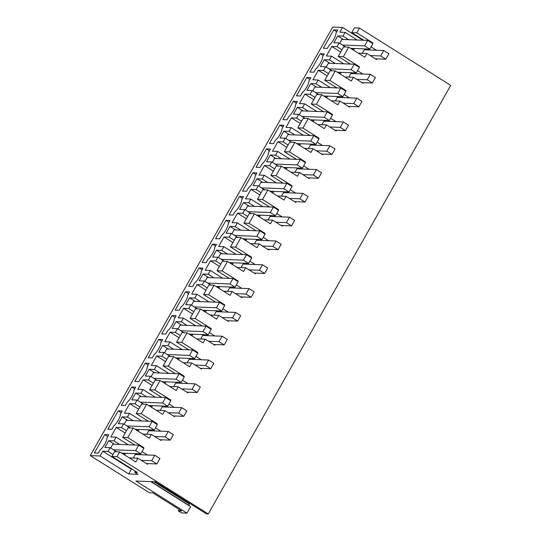 <?xml version="1.0" encoding="UTF-8"?>
<svg xmlns="http://www.w3.org/2000/svg" width="541" height="541" viewBox="0 0 541 541"><rect width="100%" height="100%" fill="white"/><g stroke="black" fill="none" stroke-linecap="round" stroke-linejoin="round"><path stroke-width="0.81" d="M150.763 481.612L190.642 506.674L186.983 513.132L181.505 512.922L178.293 510.907L181.735 511.035L152.826 492.871L149.384 492.743L90.279 455.61L332.742 27.05L342.554 27.429L362.957 40.244M351.704 32.643L354.396 27.882L359.495 28.078L356.796 32.839L351.704 32.643L363.863 40.284M186.983 513.132L135.913 481.044L155.395 481.794L206.473 513.882L208.258 513.95L450.721 85.39L359.495 28.078M179.139 509.406L178.293 510.907M130.07 427.945L123.591 423.873L121.475 427.613L116.254 427.41L110.864 436.939L116.085 437.135L113.968 440.881L108.748 440.678L114.421 444.242M123.591 423.873L118.371 423.671L122.219 416.868L127.892 420.438M143.541 404.134L137.062 400.063L134.946 403.802L129.725 403.606L124.335 413.128L129.556 413.331L127.439 417.07L122.219 416.868M137.062 400.063L131.842 399.86L135.69 393.064L141.363 396.627M157.012 380.33L150.533 376.252L148.417 379.998L143.189 379.796L137.806 389.317L143.027 389.52L140.91 393.26L135.69 393.064M150.533 376.252L145.306 376.056L149.16 369.253L154.834 372.817M170.483 356.519L164.004 352.448L161.887 356.188L156.66 355.985L151.277 365.513L156.498 365.709L154.381 369.456L149.16 369.253M164.004 352.448L158.777 352.245L162.625 345.442L168.305 349.006M183.954 332.708L177.468 328.637L175.352 332.377L170.131 332.181L164.741 341.702L169.969 341.905L167.852 345.645L162.625 345.442M177.468 328.637L172.248 328.434L176.095 321.631L181.776 325.202M197.424 308.897L190.939 304.826L188.823 308.573L183.602 308.37L178.212 317.892L183.44 318.094L181.323 321.834L176.095 321.631M190.939 304.826L185.719 304.63L189.566 297.827L195.247 301.391M210.895 285.093L204.41 281.022L202.293 284.762L197.073 284.559L191.683 294.088L196.91 294.284L194.794 298.023L189.566 297.827M204.41 281.022L199.189 280.82L203.037 274.017L208.711 277.58M224.366 261.283L217.881 257.212L215.764 260.951L210.544 260.755L205.154 270.277L210.375 270.473L208.258 274.219L203.037 274.017M217.881 257.212L212.66 257.009L216.508 250.206L222.182 253.776M237.83 237.472L231.352 233.401L229.235 237.147L224.015 236.944L218.625 246.466L223.846 246.669L221.729 250.409L216.508 250.206M231.352 233.401L226.131 233.205L229.979 226.402L235.653 229.966M251.301 213.668L244.823 209.597L242.706 213.337L237.485 213.134L232.096 222.655L237.316 222.858L235.2 226.598L229.979 226.402M244.823 209.597L239.602 209.394L243.45 202.591L249.124 206.155M264.772 189.857L258.294 185.786L256.177 189.526L250.956 189.323L245.567 198.851L250.787 199.047L248.671 202.794L243.45 202.591M258.294 185.786L253.073 185.583L256.921 178.78L262.595 182.351M278.243 166.046L271.765 161.975L269.648 165.715L264.427 165.519L259.038 175.041L264.258 175.243L262.142 178.983L256.921 178.78M271.765 161.975L266.544 161.779L270.392 154.976L276.066 158.54M291.714 142.242L285.235 138.165L283.119 141.911L277.898 141.708L272.508 151.23L277.729 151.433L275.612 155.172L270.392 154.976M285.235 138.165L280.015 137.969L283.863 131.165L289.536 134.729M305.185 118.432L298.706 114.361L296.59 118.1L291.362 117.897L285.979 127.426L291.2 127.622L289.083 131.368L283.863 131.165M298.706 114.361L293.479 114.158L297.334 107.355L303.007 110.919M318.656 94.621L312.177 90.55L310.061 94.29L304.833 94.093L299.45 103.615L304.671 103.818L302.554 107.558L297.334 107.355M312.177 90.55L306.95 90.347L310.805 83.551L316.478 87.115M332.127 70.81L325.648 66.739L323.532 70.486L318.304 70.283L312.921 79.804L318.142 80.007L316.025 83.747L310.805 83.551M325.648 66.739L320.421 66.543L324.269 59.74L329.949 63.304M345.598 47.006L339.112 42.935L336.996 46.675L331.775 46.472L326.385 56L331.613 56.196L329.496 59.936L324.269 59.74M339.112 42.935L333.892 42.732L337.74 35.929L343.42 39.493M342.554 27.429L339.856 32.19L345.084 32.392L342.967 36.132L337.74 35.929M90.279 455.61L100.085 455.982L128.677 473.943L137.975 474.301L134.763 472.286L137.306 472.381L111.933 456.442L117.025 456.631L119.723 451.87L135.784 461.967L137.901 458.22L147.537 464.279L147.923 463.596L146.361 463.536M116.599 451.755L110.121 447.684L108.004 451.424L102.783 451.221L100.085 455.982M110.121 447.684L104.9 447.481L108.748 440.678M333.756 29.87L337.753 30.026L335.893 33.312A7.912 2.238 122.1 0 1 329.226 45.099L327.359 48.392L323.362 48.237L333.756 29.87L336.766 31.763M158.641 339.383L162.638 339.538L160.778 342.825A7.912 2.238 122.1 0 1 154.111 354.612L152.244 357.905L148.248 357.75L158.641 339.383L161.651 341.276M279.873 125.106L269.479 143.473L273.482 143.622L275.342 140.329A7.912 2.238 122.1 0 0 282.01 128.548L283.869 125.255L279.873 125.106L282.889 127M293.344 101.295L297.34 101.451L295.481 104.738A7.912 2.238 122.1 0 1 288.813 116.525L286.953 119.818L282.95 119.662L293.344 101.295L296.36 103.189M306.815 77.485L310.811 77.64L308.952 80.934A7.912 2.238 122.1 0 1 302.284 92.714L300.417 96.007L296.421 95.852L306.815 77.485L309.831 79.378M225.989 220.336L215.602 238.703L219.599 238.858L221.458 235.565A7.912 2.238 122.1 0 0 228.126 223.785L229.993 220.491L225.989 220.336L229.005 222.229M266.402 148.91L270.399 149.066L268.539 152.359A7.912 2.238 122.1 0 1 261.871 164.139L260.011 167.433L256.008 167.277L266.402 148.91L269.418 150.804M252.931 172.721L242.537 191.088L246.54 191.244L248.4 187.95A7.912 2.238 122.1 0 0 255.068 176.17L256.928 172.877L252.931 172.721L255.947 174.615M239.46 196.532L243.464 196.681L241.597 199.974A7.912 2.238 122.1 0 1 234.929 211.761L233.07 215.048L229.073 214.899L239.46 196.532L242.476 198.425M320.286 53.681L309.892 72.048L313.888 72.196L315.755 68.903A7.912 2.238 122.1 0 0 322.422 57.123L324.282 53.829L320.286 53.681L323.295 55.574M118.229 410.808L107.835 429.175L111.838 429.331L113.698 426.038A7.912 2.238 122.1 0 0 120.366 414.257L122.225 410.964L118.229 410.808L121.245 412.702M199.047 267.957L203.051 268.113L201.184 271.399A7.912 2.238 122.1 0 1 194.523 283.186L192.657 286.473L188.66 286.324L199.047 267.957L202.064 269.851M185.577 291.761L189.58 291.917L187.713 295.21A7.912 2.238 122.1 0 1 181.052 306.99L179.186 310.284L175.189 310.128L185.577 291.761L188.593 293.662M172.112 315.572L176.109 315.728L174.249 319.021A7.912 2.238 122.1 0 1 167.582 330.801L165.715 334.095L161.718 333.939L172.112 315.572L175.122 317.466M212.518 244.147L216.522 244.302L214.655 247.595A7.912 2.238 122.1 0 1 207.994 259.376L206.128 262.669L202.131 262.513L212.518 244.147L215.534 246.04M131.7 386.998L135.696 387.153L133.837 390.446A7.912 2.238 122.1 0 1 127.169 402.227L125.309 405.52L121.306 405.365L131.7 386.998L134.716 388.891M145.171 363.194L134.777 381.561L138.78 381.709L140.64 378.416A7.912 2.238 122.1 0 0 147.308 366.636L149.167 363.342L145.171 363.194L148.187 365.087M104.758 434.619L94.364 452.986L98.367 453.135L100.227 449.848A7.912 2.238 122.1 0 0 106.895 438.061L108.755 434.768L104.758 434.619L107.774 436.513M356.796 32.839L372.857 42.928L371.613 42.881M372.553 43.469L372.857 42.928M371.038 46.857L376.421 50.239M370.213 55.561L380.695 55.96L385.834 59.192L376.915 58.847L376.529 59.53L366.893 53.471L358.298 53.146M359.082 67.28L359.393 66.739L343.325 56.649L348.715 47.128L364.776 57.218L366.893 53.471M357.567 70.668L362.95 74.049M356.742 79.365L367.224 79.77L372.364 83.003L363.444 82.658L363.058 83.334L353.422 77.282L344.827 76.95M345.611 91.091L345.922 90.55L329.861 80.46L335.244 70.932L351.305 81.022L353.422 77.282M344.096 94.472L349.479 97.853M343.271 103.175L353.753 103.581L358.893 106.807L349.973 106.469L349.587 107.145L339.951 101.093L331.356 100.761M332.14 114.895L332.451 114.354L316.39 104.264L321.773 94.743L337.834 104.832L339.951 101.093M330.625 118.283L336.008 121.664M329.8 126.986L340.282 127.385L345.422 130.618L336.502 130.273L336.123 130.956L326.487 124.903L317.885 124.572M318.669 138.706L318.98 138.165L302.919 128.075L308.302 118.553L324.37 128.643L326.487 124.903M317.161 142.094L322.537 145.475M316.329 150.797L326.811 151.196L331.951 154.428L323.038 154.084L322.652 154.767L313.016 148.707L304.414 148.376M305.205 162.516L305.509 161.975L289.449 151.886L292.14 147.118L294.838 142.357L310.899 152.447L313.016 148.707M303.69 165.904L309.067 169.279M302.859 174.601L313.34 175.007L318.48 178.232L309.567 177.894L309.182 178.571L299.545 172.518L290.943 172.187M291.734 186.327L292.039 185.779L275.978 175.69L278.669 170.929L281.367 166.168L297.428 176.258L299.545 172.518M290.219 189.708L295.596 193.09M289.394 198.412L299.87 198.811L305.009 202.043L296.096 201.698L295.711 202.381L286.074 196.329L277.472 195.998M278.263 210.131L278.568 209.59L262.507 199.501L265.198 194.74L267.896 189.979L283.957 200.069L286.074 196.329M276.749 213.519L282.125 216.9M275.924 222.223L286.399 222.621L291.538 225.854L282.625 225.509L282.24 226.192L272.603 220.133L264.008 219.802M264.792 233.942L265.097 233.401L249.036 223.311L251.727 218.55L254.426 213.783L270.486 223.879L272.603 220.133M263.278 237.33L268.654 240.704M262.453 246.027L272.928 246.432L278.067 249.658L269.154 249.32L268.769 249.996L259.132 243.944L250.537 243.612M251.322 257.753L251.626 257.212L235.565 247.115L240.955 237.594L257.016 247.683L259.132 243.944M249.807 261.134L255.183 264.515M248.982 269.837L259.457 270.243L264.596 273.469L255.683 273.124L255.298 273.807L245.661 267.754L237.066 267.423M237.851 281.557L238.155 281.016L222.094 270.926L227.484 261.404L243.545 271.494L245.661 267.754M236.336 284.945L241.719 288.326M235.511 293.648L245.986 294.047L251.132 297.28L242.212 296.935L241.827 297.618L232.19 291.558L223.595 291.234M224.38 305.367L224.684 304.826L208.623 294.737L214.013 285.208L230.074 295.305L232.19 291.558M222.865 308.755L228.248 312.13M222.04 317.452L232.522 317.858L237.661 321.084L228.742 320.745L228.356 321.422L218.72 315.369L210.124 315.038M210.909 329.178L211.213 328.637L195.152 318.541L200.542 309.019L216.603 319.109L218.72 315.369M209.394 332.559L214.777 335.941M208.569 341.263L219.051 341.669L224.19 344.894L215.271 344.556L214.885 345.232L205.249 339.18L196.654 338.849M197.438 352.982L197.749 352.441L181.688 342.352L187.071 332.83L203.132 342.92L205.249 339.18M195.923 356.37L201.306 359.751M195.098 365.074L205.58 365.473L210.72 368.705L201.8 368.36L201.414 369.043L191.778 362.984L183.183 362.659M183.967 376.793L184.278 376.252L168.217 366.162L173.6 356.641L189.661 366.73L191.778 362.984M182.452 380.181L187.835 383.562M181.627 388.884L192.109 389.283L197.249 392.516L188.329 392.171L187.95 392.847L178.307 386.795L169.712 386.463M170.496 400.604L170.807 400.063L154.746 389.973L160.129 380.445L176.19 390.534L178.307 386.795M168.988 403.985L174.364 407.366M168.156 412.688L178.638 413.094L183.778 416.32L174.865 415.982L174.479 416.658L164.843 410.605L156.241 410.274M157.025 424.415L157.336 423.867L141.275 413.777L143.967 409.016L146.665 404.255L162.726 414.345L164.843 410.605M155.517 427.796L160.893 431.177M154.685 436.499L165.167 436.898L170.307 440.131L161.394 439.786L161.008 440.469L151.372 434.416L142.77 434.085M133.194 428.066L127.804 437.588L122.706 437.392L128.095 427.87L133.194 428.066L149.255 438.156L151.372 434.416M127.804 437.588L143.865 447.678L142.621 447.63M143.561 448.219L143.865 447.678M142.046 451.607L147.423 454.988M208.258 513.95L117.025 456.631M157.161 482.903L156.809 483.532M153.948 481.74L189.113 503.833L189.107 505.707M116.254 427.41L125.181 433.023M121.475 427.613L126.466 430.751M137.874 429.412L137.204 430.589M129.556 413.331L141.715 420.966M133.113 420.634L127.439 417.07M135.169 429.304L154.246 430.041L157.323 424.597L152.183 421.371L126.33 420.377L124.153 424.225M129.725 403.606L138.652 409.212M134.946 403.802L139.936 406.94M151.345 405.601L150.675 406.778M143.027 389.52L155.179 397.155M146.584 396.83L140.91 393.26M148.64 405.5L167.717 406.23L170.794 400.786L165.654 397.561L139.801 396.567L137.624 400.414M143.189 379.796L152.122 385.408M148.417 379.998L153.407 383.136M164.816 381.79L164.146 382.967M156.498 365.709L168.65 373.351M160.055 373.02L154.381 369.456M162.111 381.689L181.188 382.419L184.265 376.982L179.125 373.75L153.272 372.756L151.095 376.61M156.66 355.985L165.593 361.598M161.887 356.188L166.878 359.325M178.287 357.986L177.617 359.163M169.969 341.905L182.121 349.54M173.526 349.209L167.852 345.645M175.582 357.878L194.659 358.615L197.736 353.172L192.596 349.939L166.743 348.952L164.559 352.8M170.131 332.181L179.064 337.787M175.352 332.377L180.349 335.515M191.757 334.176L191.088 335.352M183.44 318.094L195.592 325.729M186.997 325.398L181.323 321.834M189.052 334.074L208.129 334.805L211.206 329.361L206.067 326.135L180.207 325.141L178.03 328.989M183.602 308.37L192.535 313.976M188.823 308.573L193.82 311.704M205.222 310.365L204.559 311.542M196.91 294.284L209.063 301.925M200.468 301.594L194.794 298.023M202.523 310.264L221.6 310.994L224.677 305.557L219.538 302.324L193.678 301.33L191.5 305.178M197.073 284.559L205.999 290.172M202.293 284.762L207.291 287.9M218.692 286.561L218.03 287.738M210.375 270.473L222.534 278.115M213.938 277.783L208.258 274.219M215.994 286.453L235.065 287.19L238.148 281.746L233.009 278.514L207.149 277.519L204.971 281.374M210.544 260.755L219.47 266.361M215.764 260.951L220.755 264.089M232.163 262.75L231.501 263.927M223.846 246.669L236.004 254.304M227.409 253.972L221.729 250.409M229.458 262.649L248.535 263.379L251.619 257.935L246.48 254.71L220.62 253.715L218.442 257.563M224.015 236.944L232.941 242.551M229.235 237.147L234.226 240.278M245.634 238.939L244.972 240.116M237.316 222.858L249.475 230.493M240.88 230.168L235.2 226.598M242.929 238.838L262.006 239.568L265.09 234.125L259.95 230.899L234.091 229.905L231.913 233.753M237.485 213.134L246.412 218.747M242.706 213.337L247.697 216.474M259.105 215.129L258.442 216.312M250.787 199.047L262.946 206.689M254.344 206.358L248.671 202.794M256.4 215.027L275.477 215.764L278.561 210.321L273.415 207.088L247.562 206.094L245.384 209.949M250.956 189.323L259.883 194.936M256.177 189.526L261.168 192.664M272.576 191.325L271.913 192.501M264.258 175.243L276.417 182.878M267.815 182.547L262.142 178.983M269.871 191.216L288.948 191.954L292.025 186.51L286.886 183.284L261.033 182.29L258.855 186.138M264.427 165.519L273.354 171.125M269.648 165.715L274.639 168.853M286.047 167.514L285.384 168.691M277.729 151.433L289.888 159.068M281.286 158.743L275.612 155.172M283.342 167.412L302.419 168.143L305.496 162.699L300.356 159.473L274.503 158.479L272.326 162.327M277.898 141.708L286.825 147.321M283.119 141.911L288.11 145.049M299.518 143.703L298.848 144.88M291.2 127.622L303.359 135.264M294.757 134.932L289.083 131.368M296.813 143.602L315.89 144.332L318.967 138.895L313.827 135.663L287.974 134.668L285.797 138.523M291.362 117.897L300.296 123.51M296.59 118.1L301.58 121.238M312.989 119.899L312.319 121.076M304.671 103.818L316.823 111.453M308.228 111.121L302.554 107.558M310.284 119.791L329.361 120.528L332.438 115.084L327.298 111.859L301.445 110.864L299.268 114.712M304.833 94.093L313.766 99.7M310.061 94.29L315.051 97.427M326.46 96.088L325.79 97.265M318.142 80.007L330.294 87.642M321.699 87.311L316.025 83.747M323.755 95.987L342.832 96.717L345.909 91.273L340.769 88.048L314.916 87.054L312.739 90.902M318.304 70.283L327.237 75.896M323.532 70.486L328.522 73.617M339.931 72.278L339.261 73.454M331.613 56.196L343.765 63.838M335.17 63.507L329.496 59.936M337.226 72.176L356.303 72.907L359.38 67.469L354.24 64.237L328.387 63.243L326.203 67.091M331.775 46.472L340.708 52.085M336.996 46.675L341.993 49.813M353.401 48.474L352.732 49.65M345.084 32.392L357.236 40.027M348.641 39.696L342.967 36.132M342.433 45.018L364.634 45.87L369.773 49.103L372.85 43.659L367.711 40.426L341.851 39.439L339.674 43.287M102.783 451.221L131.368 469.182L128.677 473.943M108.004 451.424L112.995 454.562M132.274 469.216L131.368 469.182M124.403 453.216L123.74 454.393M116.085 437.135L128.244 444.776M119.642 444.445L113.968 440.881M113.441 449.767L135.635 450.619L140.775 453.845L143.852 448.408L138.712 445.175L112.859 444.181L110.682 448.036M364.35 48.893L365.844 49.833M376.915 58.847L375.353 58.786M348.715 47.128L343.623 46.932L338.233 56.453L350.392 64.088M343.325 56.649L338.233 56.453M359.393 66.739L358.142 66.692M350.879 72.704L352.374 73.637M363.444 82.658L361.882 82.597M335.244 70.932L330.152 70.736L324.762 80.264L336.921 87.899M329.861 80.46L324.762 80.264M345.922 90.55L344.671 90.503M337.408 96.508L338.909 97.448M349.973 106.469L348.411 106.408M321.773 94.743L316.681 94.547L311.291 104.068L323.45 111.71M316.39 104.264L311.291 104.068M332.451 114.354L331.207 114.307M323.944 120.318L325.439 121.258M336.502 130.273L334.94 130.212M308.302 118.553L303.21 118.357L297.82 127.879L309.979 135.514M302.919 128.075L297.82 127.879M318.98 138.165L317.736 138.117M310.473 144.129L311.968 145.069M323.038 154.084L321.469 154.023M294.838 142.357L289.739 142.161L284.35 151.69L296.509 159.325M289.449 151.886L284.35 151.69M305.509 161.975L304.265 161.928M297.002 167.933L298.497 168.873M309.567 177.894L307.998 177.833M281.367 166.168L276.268 165.972L270.885 175.494L283.038 183.135M275.978 175.69L270.885 175.494M292.039 185.779L290.794 185.732M283.531 191.744L285.026 192.684M296.096 201.698L294.534 201.637M267.896 189.979L262.798 189.783L257.415 199.304L269.567 206.939M262.507 199.501L257.415 199.304M278.568 209.59L277.323 209.543M270.06 215.555L271.555 216.495M282.625 225.509L281.063 225.448M254.426 213.783L249.327 213.587L243.944 223.115L256.096 230.75M249.036 223.311L243.944 223.115M265.097 233.401L263.852 233.354M256.59 239.359L258.084 240.299M269.154 249.32L267.592 249.259M240.955 237.594L235.862 237.398L230.473 246.919L242.625 254.561M235.565 247.115L230.473 246.919M251.626 257.212L250.382 257.158M243.119 263.169L244.613 264.109M255.683 273.124L254.121 273.07M227.484 261.404L222.392 261.208L217.002 270.73L229.154 278.372M222.094 270.926L217.002 270.73M238.155 281.016L236.911 280.968M229.648 286.98L231.142 287.92M242.212 296.935L240.65 296.874M214.013 285.208L208.921 285.019L203.531 294.541L215.69 302.176M208.623 294.737L203.531 294.541M224.684 304.826L223.44 304.779M216.177 310.791L217.671 311.724M228.742 320.745L227.179 320.685M200.542 309.019L195.45 308.823L190.06 318.351L202.219 325.986M195.152 318.541L190.06 318.351M211.213 328.637L209.969 328.59M202.706 334.595L204.2 335.535M215.271 344.556L213.709 344.495M187.071 332.83L181.979 332.634L176.589 342.155L188.748 349.797M181.688 342.352L176.589 342.155M197.749 352.441L196.498 352.394M189.235 358.406L190.73 359.346M201.8 368.36L200.238 368.299M173.6 356.641L168.508 356.445L163.118 365.966L175.277 373.601M168.217 366.162L163.118 365.966M184.278 376.252L183.034 376.205M175.771 382.217L177.265 383.15M188.329 392.171L186.767 392.11M160.129 380.445L155.037 380.249L149.647 389.777L161.806 397.412M154.746 389.973L149.647 389.777M170.807 400.063L169.563 400.015M162.3 406.02L163.795 406.96M174.865 415.982L173.296 415.921M146.665 404.255L141.566 404.059L136.176 413.581L148.335 421.223M141.275 413.777L136.176 413.581M157.336 423.867L156.092 423.819M148.829 429.831L150.324 430.771M161.394 439.786L159.825 439.725M122.706 437.392L134.865 445.027M135.358 453.642L136.853 454.582M137.901 458.22L129.299 457.889M111.933 456.442L114.624 451.674L119.723 451.87M189.208 505.517L151.189 481.632M135.392 471.177L134.763 472.286M146.767 434.234L148.761 430.71L168.244 431.461L165.167 436.898M139.017 429.453L138.07 431.13M160.237 410.43L162.232 406.9L181.715 407.65L178.638 413.094M152.488 405.649L151.541 407.319M173.702 386.619L175.697 383.096L195.186 383.84L192.109 389.283M165.959 381.838L165.012 383.515M187.172 362.808L189.167 359.285L208.657 360.036L205.58 365.473M179.429 358.027L178.483 359.704M200.643 339.004L202.638 335.474L222.128 336.225L219.051 341.669M192.9 334.216L191.954 335.893M214.114 315.193L216.109 311.67L235.599 312.414L232.522 317.858M206.371 310.412L205.424 312.089M227.585 291.383L229.58 287.859L249.07 288.61L245.986 294.047M219.842 286.602L218.895 288.279M241.056 267.579L243.051 264.049L262.541 264.799L259.457 270.243M233.313 262.791L232.366 264.468M254.527 243.768L256.522 240.238L276.011 240.988L272.928 246.432M246.784 238.987L245.837 240.657M267.998 219.957L269.993 216.434L289.482 217.178L286.399 222.621M260.255 215.176L259.301 216.853M281.469 196.146L283.464 192.623L302.946 193.374L299.87 198.811M273.726 191.365L272.772 193.042M294.94 172.342L296.935 168.812L316.417 169.563L313.34 175.007M287.19 167.561L286.243 169.232M308.411 148.532L310.406 145.008L329.888 145.752L326.811 151.196M300.661 143.75L299.714 145.428M321.875 124.721L323.87 121.198L343.359 121.948L340.282 127.385M314.132 119.94L313.185 121.617M335.346 100.917L337.341 97.387L356.83 98.137L353.753 103.581M327.603 96.136L326.656 97.806M348.817 77.106L350.811 73.583L370.301 74.327L367.224 79.77M341.073 72.325L340.127 74.002M362.287 53.295L364.282 49.772L383.772 50.523L380.695 55.96M354.544 48.514L353.598 50.191M125.553 453.263L124.599 454.94M133.296 458.044L135.291 454.521L154.773 455.265L151.696 460.709L156.836 463.941L147.923 463.596M385.834 59.192L388.911 53.748L383.772 50.523M350.696 48.365L369.773 49.103M367.711 40.426L364.634 45.87M372.364 83.003L375.44 77.559L370.301 74.327M328.962 68.829L351.163 69.681L356.303 72.907M354.24 64.237L351.163 69.681M358.893 106.807L361.97 101.363L356.83 98.137M315.491 92.633L337.692 93.492L342.832 96.717M340.769 88.048L337.692 93.492M345.422 130.618L348.499 125.174L343.359 121.948M302.02 116.443L324.221 117.296L329.361 120.528M327.298 111.859L324.221 117.296M331.951 154.428L335.028 148.985L329.888 145.752M288.556 140.254L310.75 141.106L315.89 144.332M313.827 135.663L310.75 141.106M318.48 178.232L321.557 172.795L316.417 169.563M275.085 164.065L297.28 164.917L302.419 168.143M300.356 159.473L297.28 164.917M305.009 202.043L308.086 196.599L302.946 193.374M261.614 187.869L283.809 188.721L288.948 191.954M286.886 183.284L283.809 188.721M291.538 225.854L294.622 220.41L289.482 217.178M248.143 211.68L270.338 212.532L275.477 215.764M273.415 207.088L270.338 212.532M278.067 249.658L281.151 244.221L276.011 240.988M234.672 235.491L256.867 236.343L262.006 239.568M259.95 230.899L256.867 236.343M264.596 273.469L267.68 268.025L262.541 264.799M221.201 259.295L243.396 260.147L248.535 263.379M246.48 254.71L243.396 260.147M251.132 297.28L254.209 291.836L249.07 288.61M207.73 283.105L229.925 283.957L235.065 287.19M233.009 278.514L229.925 283.957M237.661 321.084L240.738 315.646L235.599 312.414M194.26 306.916L216.461 307.768L221.6 310.994M219.538 302.324L216.461 307.768M224.19 344.894L227.267 339.45L222.128 336.225M180.789 330.72L202.99 331.579L208.129 334.805M206.067 326.135L202.99 331.579M210.72 368.705L213.796 363.261L208.657 360.036M167.318 354.531L189.519 355.383L194.659 358.615M192.596 349.939L189.519 355.383M197.249 392.516L200.326 387.072L195.186 383.84M153.847 378.342L176.048 379.194L181.188 382.419M179.125 373.75L176.048 379.194M183.778 416.32L186.855 410.883L181.715 407.65M140.383 402.146L162.577 403.004L167.717 406.23M165.654 397.561L162.577 403.004M170.307 440.131L173.384 434.687L168.244 431.461M126.912 425.956L149.106 426.808L154.246 430.041M152.183 421.371L149.106 426.808M151.696 460.709L141.221 460.31M156.836 463.941L159.913 458.498L154.773 455.265M121.698 453.115L140.775 453.845M138.712 445.175L135.635 450.619"/></g></svg>
